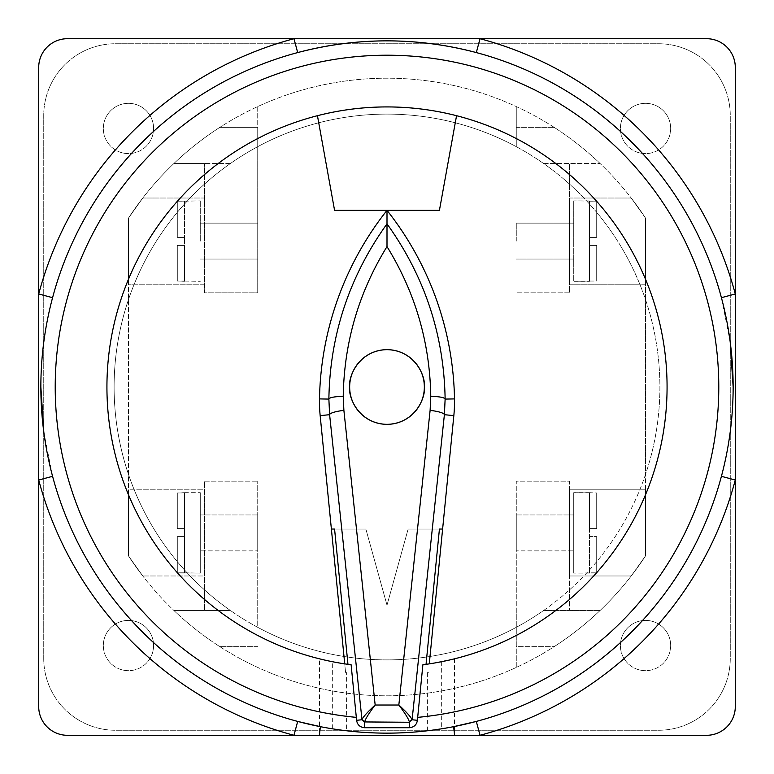 <?xml version="1.0" encoding="UTF-8"?>
<svg xmlns="http://www.w3.org/2000/svg" width="774" height="774" viewBox="0 0 774 774"><rect width="100%" height="100%" fill="white"/><g stroke="black" fill="none" stroke-linecap="round" stroke-linejoin="round"><path stroke-width="0.58" stroke-dasharray="3.87 2.9" d="M670.671 645.535A25.136 25.136 0 0 1 645.535 670.671A25.136 25.136 0 0 1 620.4 645.535A25.136 25.136 0 0 0 645.535 670.671A25.136 25.136 0 0 0 670.671 645.535A25.136 25.136 0 0 0 645.535 620.4A25.136 25.136 0 0 0 620.4 645.535A25.136 25.136 0 0 1 645.535 620.4A25.136 25.136 0 0 1 670.671 645.535M153.6 645.535A25.136 25.136 0 0 1 128.465 670.671A25.136 25.136 0 0 1 103.329 645.535A25.136 25.136 0 0 0 128.465 670.671A25.136 25.136 0 0 0 153.6 645.535A25.136 25.136 0 0 0 128.465 620.4A25.136 25.136 0 0 0 103.329 645.535A25.136 25.136 0 0 1 128.465 620.4A25.136 25.136 0 0 1 153.6 645.535M153.6 128.465A25.136 25.136 0 0 1 128.465 153.6A25.136 25.136 0 0 1 103.329 128.465A25.136 25.136 0 0 0 128.465 153.6A25.136 25.136 0 0 0 153.6 128.465A25.136 25.136 0 0 0 128.465 103.329A25.136 25.136 0 0 0 103.329 128.465A25.136 25.136 0 0 1 128.465 103.329A25.136 25.136 0 0 1 153.6 128.465M670.671 128.465A25.136 25.136 0 0 1 645.535 153.6A25.136 25.136 0 0 1 620.4 128.465A25.136 25.136 0 0 0 645.535 153.6A25.136 25.136 0 0 0 670.671 128.465A25.136 25.136 0 0 0 645.535 103.329A25.136 25.136 0 0 0 620.4 128.465A25.136 25.136 0 0 1 645.535 103.329A25.136 25.136 0 0 1 670.671 128.465M200.282 241.101L200.282 200.882L200.282 241.101M257.732 241.101L257.732 223.144L257.732 241.101M184.483 572.808L200.282 573.118L200.282 492.68L200.282 573.118L200.282 492.68L200.282 573.118L177.304 572.837L177.304 536.605L177.304 572.837L177.304 536.605L177.304 572.837L184.483 573.118L184.483 536.605L177.304 536.605L184.483 536.605L177.304 536.605L184.483 536.605L184.483 528.584L184.483 572.837L184.483 536.605L177.304 536.605L177.304 572.808L184.483 572.808L184.483 536.605L177.304 536.605L177.304 572.808L184.483 572.808M184.483 492.68L200.282 492.68L177.304 492.99L177.304 528.584L184.483 528.584L177.304 528.584L177.304 492.99L184.483 492.68M177.304 528.584L184.483 528.584L177.304 528.584L177.304 492.961L177.304 528.584L177.304 492.961L177.304 528.584L184.483 528.584L184.483 492.99L184.483 528.584L177.304 528.584M200.282 550.856L200.282 514.942L257.732 514.942L257.732 550.856L257.732 514.942L257.732 550.856L257.732 514.942L200.282 514.942L200.282 550.856L257.732 550.856L200.282 550.856L200.282 514.942L200.282 550.856M573.718 550.856L573.718 514.942L516.268 514.942L516.268 550.856L516.268 514.942L516.268 550.856L516.268 514.942L573.718 514.942L573.718 550.856L516.268 550.856L573.718 550.856L573.718 514.942L573.718 550.856M589.517 237.395L589.517 241.101L589.517 237.395L596.696 237.395L596.696 201.163L589.517 201.163L596.696 201.163L596.696 237.395L589.517 237.395L589.517 241.101L589.517 237.395L596.696 237.395L589.517 237.395L589.517 200.882L589.517 237.395L596.696 237.395L596.696 201.163L596.696 237.395L596.696 201.192L573.718 200.882L573.718 241.101L573.718 200.882L573.718 241.101L573.718 200.882L589.517 200.882L589.517 237.395L596.696 237.395L596.696 201.192L589.517 201.192L589.517 237.395L596.696 237.395L596.696 201.192L596.696 237.395L589.517 237.395M573.718 241.101L573.718 281.32L573.718 241.101M516.268 241.101L516.268 223.144L516.268 241.101M114.107 387A272.893 272.893 0 0 1 516.268 146.663L516.268 106.56A308.807 308.807 0 0 1 600.131 163.546A308.807 308.807 0 0 0 554.6 127.633A308.807 308.807 0 0 1 600.131 163.546A308.807 308.807 0 0 0 554.6 127.633A308.807 308.807 0 0 1 645.535 218.123L631.216 198.018A308.807 308.807 0 0 1 645.535 218.123L631.216 198.018A308.807 308.807 0 0 1 645.535 218.123L645.535 555.877A308.807 308.807 0 0 1 128.465 555.877L128.465 218.123L142.784 198.018A308.807 308.807 0 0 0 128.465 218.123L142.784 198.018A308.807 308.807 0 0 0 128.465 218.123A308.807 308.807 0 0 1 645.535 218.123L645.535 299.635A272.893 272.893 0 0 1 387 659.893A272.893 272.893 0 0 1 114.107 387A272.893 272.893 0 0 1 387 114.107A272.893 272.893 0 0 1 645.535 474.365L645.535 555.877L631.216 575.982A308.807 308.807 0 0 0 645.535 555.877L631.216 575.982A308.807 308.807 0 0 0 645.535 555.877A308.807 308.807 0 0 1 554.6 646.367A308.807 308.807 0 0 0 600.131 610.454A308.807 308.807 0 0 1 554.6 646.367A308.807 308.807 0 0 0 600.131 610.454A308.807 308.807 0 0 1 173.869 610.454A308.807 308.807 0 0 0 219.4 646.367A308.807 308.807 0 0 1 173.869 610.454A308.807 308.807 0 0 0 219.4 646.367A308.807 308.807 0 0 1 128.465 555.877L128.465 218.123A308.807 308.807 0 0 1 219.4 127.633A308.807 308.807 0 0 0 173.869 163.546A308.807 308.807 0 0 1 219.4 127.633A308.807 308.807 0 0 0 173.869 163.546A308.807 308.807 0 0 1 516.268 106.56L516.268 146.663A272.893 272.893 0 0 1 645.535 299.635L645.535 474.365A272.893 272.893 0 0 1 543.648 610.454L600.131 610.454L543.648 610.454A272.893 272.893 0 0 1 257.732 627.337L257.732 481.196L257.732 627.337A272.893 272.893 0 0 1 230.352 610.454L173.869 610.454L230.352 610.454A272.893 272.893 0 0 1 114.107 387M730.201 341.953L721.426 297.68A346.142 346.142 0 0 0 476.32 52.574A346.142 346.142 0 0 1 721.426 297.68M442.612 529.039L429.27 663.869A280.072 280.072 0 0 0 454.502 658.819L429.27 663.869A280.072 280.072 0 0 1 426.039 664.344L425.216 664.46M429.27 663.869A280.072 280.072 0 0 0 456.554 115.694L439.429 210.335L334.571 210.335L317.446 115.694A280.072 280.072 0 0 0 322.952 659.651L319.498 658.819L319.498 735.3M589.517 492.68L573.718 492.68L573.718 573.118L573.718 492.68L573.718 573.118L573.718 492.68L596.696 492.961L596.696 528.584L596.696 492.99L596.696 528.584L589.517 528.584L589.517 536.605L589.517 528.584L596.696 528.584L596.696 492.99L596.696 528.584L589.517 528.584L589.517 536.605L596.696 536.605L589.517 536.605L589.517 528.584L596.696 528.584L596.696 492.961L596.696 528.584L596.696 492.961L589.517 492.68M589.517 573.118L573.718 573.118L596.696 572.837L589.517 572.837L596.696 572.808L596.696 536.605L589.517 536.605L596.696 536.605L596.696 572.837L596.696 536.605L596.696 572.837L596.696 536.605L596.696 572.808L596.696 536.605L596.696 572.808L589.517 573.118M204.588 198.018L142.784 198.018L204.588 198.018L204.588 284.193L128.465 284.193L128.465 218.123L128.465 284.193L128.465 218.123L128.465 284.193L204.588 284.193L204.588 198.018L204.588 284.193L128.465 284.193L204.588 284.193L204.588 198.018L142.784 198.018L204.588 198.018M184.483 241.101L184.483 237.395L184.483 241.101L184.483 237.395L177.304 237.395L177.304 201.163L184.483 201.163L177.304 201.163L177.304 237.395L184.483 237.395L184.483 245.416L184.483 241.101L184.483 245.416L177.304 245.416L177.304 281.01L184.483 281.32L177.304 281.01L177.304 245.416L184.483 245.416L184.483 241.101M184.483 201.192L200.282 200.882L177.304 201.192L177.304 237.395L184.483 237.395L177.304 237.395L177.304 201.163L177.304 237.395L177.304 201.192L177.304 237.395L177.304 201.192L184.483 201.192L184.483 237.395L177.304 237.395L184.483 237.395L184.483 201.163L184.483 237.395L177.304 237.395L184.483 237.395L184.483 201.192M128.465 489.807L128.465 555.877L142.784 575.982A308.807 308.807 0 0 1 128.465 555.877L142.784 575.982A308.807 308.807 0 0 1 128.465 555.877L128.465 489.807L128.465 555.877L128.465 489.807L204.588 489.807L204.588 575.982L142.784 575.982L204.588 575.982L204.588 489.807L128.465 489.807L204.588 489.807L204.588 575.982L142.784 575.982L204.588 575.982L204.588 489.807L128.465 489.807M645.535 284.193L645.535 218.123L645.535 284.193L645.535 218.123L645.535 284.193L569.412 284.193L569.412 198.018L631.216 198.018L569.412 198.018L569.412 284.193L645.535 284.193L569.412 284.193L569.412 198.018L631.216 198.018L569.412 198.018L569.412 284.193L645.535 284.193M645.535 489.807L645.535 555.877L645.535 489.807L645.535 555.877L645.535 489.807L569.412 489.807L645.535 489.807L569.412 489.807L569.412 575.982L631.216 575.982L569.412 575.982L569.412 489.807L645.535 489.807M184.483 281.039L200.282 281.32L177.304 281.039L177.304 245.416L177.304 281.01L177.304 245.416L184.483 245.416L177.304 245.416L177.304 281.039L177.304 245.416L177.304 281.039L184.483 281.039L184.483 245.416L177.304 245.416L184.483 245.416L184.483 281.01L184.483 245.416L177.304 245.416L184.483 245.416L184.483 281.039M204.588 163.546L173.869 163.546L204.588 163.546L173.869 163.546L204.588 163.546L204.588 292.804L204.588 163.546L204.588 292.804L257.732 292.804L204.588 292.804L204.588 163.546M230.352 163.546L173.869 163.546L230.352 163.546M257.732 106.56L257.732 163.546L257.732 127.633L219.4 127.633L257.732 127.633L257.732 292.804L257.732 127.633L219.4 127.633L257.732 127.633L257.732 292.804L204.588 292.804L257.732 292.804L257.732 106.56M516.268 667.44L516.268 610.454L516.268 646.367L554.6 646.367L516.268 646.367L516.268 481.196L569.412 481.196L569.412 610.454L569.412 481.196L516.268 481.196L516.268 646.367L554.6 646.367L516.268 646.367L516.268 481.196L569.412 481.196L569.412 610.454L569.412 481.196L516.268 481.196L516.268 667.44M569.412 575.982L631.216 575.982L569.412 575.982L569.412 489.807L569.412 575.982M596.696 281.039L596.696 245.416L596.696 281.01L596.696 245.416L596.696 281.01L596.696 245.416L589.517 245.416L596.696 245.416L589.517 245.416L589.517 241.101L589.517 245.416L596.696 245.416L596.696 281.039L596.696 245.416L596.696 281.039L573.718 281.32L589.517 281.32L589.517 241.101L589.517 281.01L589.517 245.416L596.696 245.416L589.517 245.416L596.696 245.416L589.517 245.416L589.517 281.039L596.696 281.039M43.731 658.461L43.731 115.539A71.818 71.818 0 0 1 115.539 43.731L658.461 43.731A71.818 71.818 0 0 1 730.269 115.539L730.269 658.461A71.818 71.818 0 0 1 658.461 730.269L115.539 730.269A71.818 71.818 0 0 1 43.731 658.461L43.731 115.539A71.818 71.818 0 0 1 115.539 43.731L658.461 43.731A71.818 71.818 0 0 1 730.269 115.539L730.269 658.461A71.818 71.818 0 0 1 658.461 730.269L115.539 730.269A71.818 71.818 0 0 1 43.731 658.461M706.575 38.7A28.725 28.725 0 0 1 735.3 67.425L735.3 706.575A28.725 28.725 0 0 1 706.575 735.3L67.425 735.3A28.725 28.725 0 0 1 38.7 706.575L38.7 67.425A28.725 28.725 0 0 1 67.425 38.7L706.575 38.7M454.502 658.819L454.502 735.3M439.429 529.039L408.14 529.039L387 605.162L365.86 529.039L334.571 529.039L365.86 529.039L387 605.162L408.14 529.039L439.429 529.039M331.388 529.039L344.73 663.869A280.072 280.072 0 0 1 322.952 659.651L332.336 661.693L332.336 728.798L346.597 730.782A346.142 346.142 0 0 0 427.403 730.782L452.916 726.815L476.32 721.426A346.142 346.142 0 0 0 721.426 476.32A346.142 346.142 0 0 1 476.32 721.426M319.498 658.819A280.072 280.072 0 0 0 344.73 663.869L332.336 661.693M348.784 664.46L347.961 664.344A280.072 280.072 0 0 1 344.73 663.869L345.601 672.664L344.73 663.869M346.597 672.664L345.601 672.664L346.597 672.664L346.597 730.782M428.399 672.664L427.403 672.664L428.399 672.664M43.799 432.047L52.574 476.32A346.142 346.142 0 0 0 297.68 721.426A346.142 346.142 0 0 1 52.574 476.32M321.084 726.815L332.336 728.798M297.68 52.574A346.142 346.142 0 0 0 52.574 297.68A346.142 346.142 0 0 1 297.68 52.574M543.648 163.546L600.131 163.546L543.648 163.546M569.412 292.804L516.268 292.804L569.412 292.804L569.412 163.546L569.412 292.804L516.268 292.804L569.412 292.804L569.412 163.546L569.412 292.804M516.268 127.633L554.6 127.633L516.268 127.633M589.517 572.808L589.517 536.605L596.696 536.605L589.517 536.605L589.517 572.837L589.517 536.605L596.696 536.605L589.517 536.605L589.517 572.808M589.517 528.584L596.696 528.584L589.517 528.584L589.517 492.99L589.517 528.584L596.696 528.584L589.517 528.584L589.517 492.961L589.517 528.584M204.588 481.196L257.732 481.196L204.588 481.196L204.588 610.454L204.588 481.196L257.732 481.196L204.588 481.196L204.588 610.454L204.588 481.196M257.732 646.367L219.4 646.367L257.732 646.367M177.304 492.961L184.483 492.961L184.483 528.584L184.483 492.961L177.304 492.961M177.304 572.808L177.304 536.605L177.304 572.808M184.483 536.605L177.304 536.605L184.483 536.605M427.403 672.664L427.403 730.782M441.664 661.693L441.664 728.798M200.282 223.144L257.732 223.144L200.282 223.144M573.718 223.144L516.268 223.144L573.718 223.144M573.718 259.058L516.268 259.058L573.718 259.058M200.282 259.058L257.732 259.058L200.282 259.058"/><path stroke-width="1.16" d="M349.654 387A37.346 37.346 0 0 0 387 424.346A37.346 37.346 0 0 0 424.346 387C425.845 376.077 414.641 350.167 387 349.654C359.359 350.167 348.155 376.077 349.654 387C348.155 397.923 359.359 423.833 387 424.346C414.641 423.833 425.845 397.923 424.346 387A37.346 37.346 0 0 0 387 349.654A37.346 37.346 0 0 0 349.654 387M721.426 297.68L735.3 293.975A360.51 360.51 0 0 0 480.025 38.7L476.32 52.574C416.886 36.959 357.346 36.959 297.68 52.574L293.975 38.7A360.51 360.51 0 0 0 38.7 293.975L38.7 706.575A28.725 28.725 0 0 0 67.425 735.3L706.575 735.3A28.725 28.725 0 0 0 735.3 706.575L735.3 67.425A28.725 28.725 0 0 0 706.575 38.7L67.425 38.7A28.725 28.725 0 0 0 38.7 67.425L38.7 293.975L52.574 297.68C44.776 326.938 40.867 356.708 40.858 387A346.142 346.142 0 0 1 387 40.858A346.142 346.142 0 0 1 733.142 387L730.201 341.953M430.112 410.394L430.77 396.452C429.889 342.495 415.299 292.543 387 246.587C358.701 292.543 344.111 342.495 343.23 396.452L343.888 410.394A14.367 2.873 173.9 0 0 329.608 414.69L328.873 399.084C329.956 334.89 349.326 276.473 387 223.821C424.626 276.328 444.005 334.745 445.127 399.084L444.392 414.69L412.087 719.772L409.349 721.939C408.759 719.394 405.973 714.721 400.99 707.91L398.833 705.027L430.112 410.394A14.367 2.873 6.1 0 1 444.392 414.69L453.835 415.628L442.612 529.039L439.429 529.039L426.039 664.344L422.885 664.769A280.072 280.072 0 0 0 667.072 387A280.072 280.072 0 0 0 387 106.928A280.072 280.072 0 0 0 106.928 387A280.072 280.072 0 0 0 351.115 664.769L347.961 664.344L334.571 529.039L331.388 529.039L344.73 663.869M409.33 727.724C414.003 727.279 416.693 724.812 417.399 720.294L417.679 717.363A331.785 331.785 0 0 0 718.785 387A331.785 331.785 0 0 0 387 55.215A331.785 331.785 0 0 0 55.215 387A331.785 331.785 0 0 0 356.321 717.363L356.601 720.294C357.298 724.803 359.987 727.279 364.67 727.724L409.33 727.724L409.33 722.268L364.651 721.939C365.299 719.307 368.085 714.634 373.01 707.91L375.167 705.027L398.833 705.027C406.108 711.664 410.501 716.511 412.029 719.568L409.349 721.939M453.835 415.628A143.625 143.625 0 0 0 454.502 398.91A312.851 312.851 0 0 0 387 210.335A312.851 312.851 0 0 0 319.498 398.91A143.625 143.625 0 0 0 320.165 415.628L331.388 529.039L334.571 529.039M456.554 115.694A280.072 280.072 0 0 0 317.446 115.694L334.571 210.335L439.429 210.335L456.554 115.694M364.67 727.724L364.67 722.268L361.971 719.568C363.345 716.666 367.737 711.819 375.167 705.027L343.888 410.394M356.321 717.363L351.115 664.769M422.885 664.769L417.679 717.363M429.27 663.869L442.612 529.039L439.429 529.039M454.502 735.3C454.183 729.795 453.651 726.97 452.916 726.815L476.32 721.426L480.025 735.3A360.51 360.51 0 0 0 735.3 480.025L721.426 476.32C729.224 447.062 733.133 417.292 733.142 387A346.142 346.142 0 0 1 387 733.142A346.142 346.142 0 0 1 40.858 387L43.799 432.047M52.574 476.32L38.7 480.025A360.51 360.51 0 0 0 293.975 735.3L297.68 721.426L321.084 726.815C320.349 726.95 319.826 729.785 319.498 735.3M387 246.587L387 210.335M430.77 396.452A14.367 2.883 -0.6 0 1 445.127 399.084L454.502 398.91M343.23 396.452A14.367 2.883 -179.4 0 0 328.873 399.084L319.498 398.91M364.651 721.939L361.971 719.568L329.608 414.69L320.165 415.628M361.913 719.772L356.601 720.294M412.087 719.772L417.399 720.294M733.142 387A346.142 346.142 0 0 1 387 733.142A346.142 346.142 0 0 1 40.858 387M321.084 726.815L310.055 724.483"/></g></svg>
